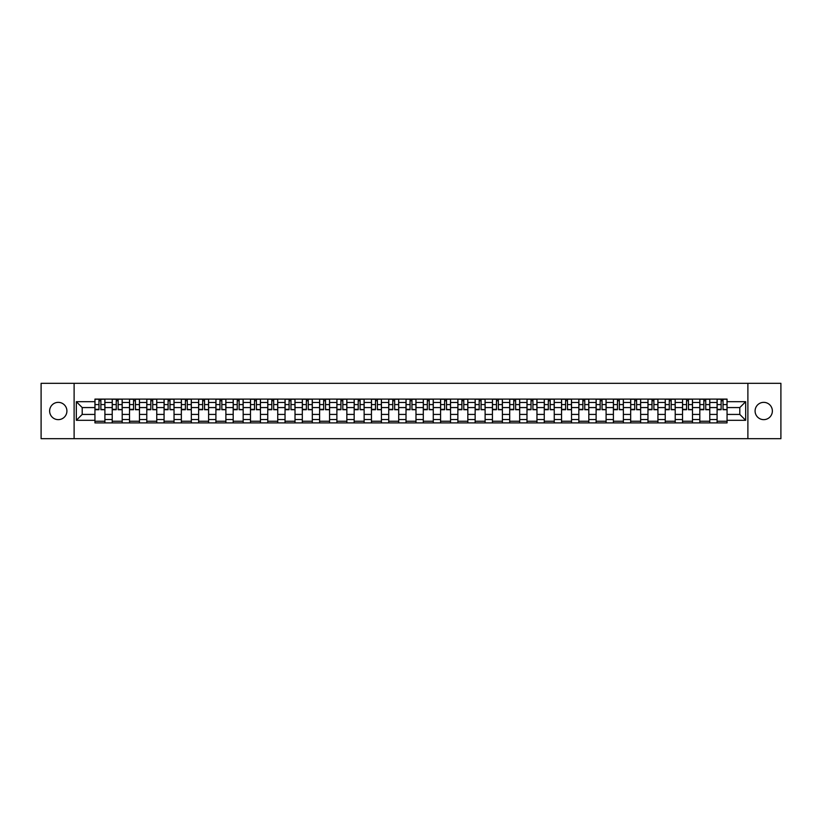 <?xml version="1.0" encoding="UTF-8"?>
<svg xmlns="http://www.w3.org/2000/svg" width="822" height="822" viewBox="0 0 822 822"><rect width="100%" height="100%" fill="white"/><g stroke="black" fill="none" stroke-linecap="round" stroke-linejoin="round"><path stroke-width="1.23" d="M763.73 402.359A8.641 8.641 0 0 0 755.089 411A8.641 8.641 0 0 0 763.73 419.641A8.641 8.641 0 0 0 772.372 411A8.641 8.641 0 0 0 763.73 402.359M58.27 402.359A8.641 8.641 0 0 0 49.628 411A8.641 8.641 0 0 0 58.27 419.641A8.641 8.641 0 0 0 66.911 411A8.641 8.641 0 0 0 58.27 402.359M747.886 438.691L780.9 438.691L780.9 383.309L41.1 383.309L41.1 438.691L747.886 438.691L747.886 383.309M112.224 422.909L112.224 402.472L104.908 402.472L104.908 422.909M104.908 402.472L104.908 399.091M112.224 402.472L112.224 399.091M122.19 399.091L122.19 422.909M129.506 422.909L129.506 399.091M139.473 399.091L139.473 422.909M146.789 422.909L146.789 399.091M156.755 399.091L156.755 422.909M164.071 422.909L164.071 399.091M174.038 399.091L174.038 422.909M181.354 422.909L181.354 399.091M191.321 399.091L191.321 422.909M198.636 422.909L198.636 399.091M208.603 399.091L208.603 422.909M215.909 422.909L215.909 399.091M225.886 399.091L225.886 422.909M233.191 422.909L233.191 399.091M243.168 399.091L243.168 422.909M250.474 422.909L250.474 399.091M260.451 399.091L260.451 422.909M267.756 422.909L267.756 399.091M277.733 399.091L277.733 422.909M285.039 422.909L285.039 399.091M295.016 399.091L295.016 422.909M302.321 422.909L302.321 399.091M312.298 399.091L312.298 422.909M319.604 422.909L319.604 399.091M329.571 399.091L329.571 422.909M336.886 422.909L336.886 399.091M346.853 399.091L346.853 422.909M354.169 422.909L354.169 399.091M364.136 399.091L364.136 422.909M371.452 422.909L371.452 399.091M381.418 399.091L381.418 422.909M388.734 422.909L388.734 399.091M398.701 399.091L398.701 422.909M406.017 422.909L406.017 399.091M415.983 399.091L415.983 422.909M423.299 422.909L423.299 399.091M433.266 399.091L433.266 422.909M440.582 422.909L440.582 399.091M450.548 399.091L450.548 422.909M457.864 422.909L457.864 399.091M467.831 399.091L467.831 422.909M475.147 422.909L475.147 399.091M485.114 399.091L485.114 422.909M492.429 422.909L492.429 399.091M502.396 399.091L502.396 422.909M509.702 422.909L509.702 399.091M519.679 399.091L519.679 422.909M526.984 422.909L526.984 399.091M536.961 399.091L536.961 422.909M544.267 422.909L544.267 399.091M554.244 399.091L554.244 422.909M561.549 422.909L561.549 399.091M571.526 399.091L571.526 422.909M578.832 422.909L578.832 399.091M588.809 399.091L588.809 422.909M596.114 422.909L596.114 399.091M606.091 399.091L606.091 422.909M613.397 422.909L613.397 399.091M623.364 399.091L623.364 422.909M630.679 422.909L630.679 399.091M640.646 399.091L640.646 422.909M647.962 422.909L647.962 399.091M657.929 399.091L657.929 422.909M665.245 422.909L665.245 399.091M675.211 399.091L675.211 422.909M682.527 422.909L682.527 399.091M692.494 399.091L692.494 422.909M699.81 422.909L699.81 399.091M709.776 399.091L709.776 422.909M717.092 422.909L717.092 399.091M717.092 414.432L709.776 414.432M699.81 414.432L692.494 414.432M682.527 414.432L675.211 414.432M665.245 414.432L657.929 414.432M647.962 414.432L640.646 414.432M630.679 414.432L623.364 414.432M613.397 414.432L606.091 414.432M596.114 414.432L588.809 414.432M578.832 414.432L571.526 414.432M561.549 414.432L554.244 414.432M544.267 414.432L536.961 414.432M526.984 414.432L519.679 414.432M509.702 414.432L502.396 414.432M492.429 414.432L485.114 414.432M475.147 414.432L467.831 414.432M457.864 414.432L450.548 414.432M440.582 414.432L433.266 414.432M423.299 414.432L415.983 414.432M406.017 414.432L398.701 414.432M388.734 414.432L381.418 414.432M371.452 414.432L364.136 414.432M354.169 414.432L346.853 414.432M336.886 414.432L329.571 414.432M319.604 414.432L312.298 414.432M302.321 414.432L295.016 414.432M285.039 414.432L277.733 414.432M267.756 414.432L260.451 414.432M250.474 414.432L243.168 414.432M233.191 414.432L225.886 414.432M215.909 414.432L208.603 414.432M198.636 414.432L191.321 414.432M181.354 414.432L174.038 414.432M164.071 414.432L156.755 414.432M146.789 414.432L139.473 414.432M129.506 414.432L122.19 414.432M112.224 414.432L104.908 414.432M717.092 407.568L709.776 407.568M699.81 407.568L692.494 407.568M682.527 407.568L675.211 407.568M665.245 407.568L657.929 407.568M647.962 407.568L640.646 407.568M630.679 407.568L623.364 407.568M613.397 407.568L606.091 407.568M596.114 407.568L588.809 407.568M578.832 407.568L571.526 407.568M561.549 407.568L554.244 407.568M544.267 407.568L536.961 407.568M526.984 407.568L519.679 407.568M509.702 407.568L502.396 407.568M492.429 407.568L485.114 407.568M475.147 407.568L467.831 407.568M457.864 407.568L450.548 407.568M440.582 407.568L433.266 407.568M423.299 407.568L415.983 407.568M406.017 407.568L398.701 407.568M388.734 407.568L381.418 407.568M371.452 407.568L364.136 407.568M354.169 407.568L346.853 407.568M336.886 407.568L329.571 407.568M319.604 407.568L312.298 407.568M302.321 407.568L295.016 407.568M285.039 407.568L277.733 407.568M267.756 407.568L260.451 407.568M250.474 407.568L243.168 407.568M233.191 407.568L225.886 407.568M215.909 407.568L208.603 407.568M198.636 407.568L191.321 407.568M181.354 407.568L174.038 407.568M164.071 407.568L156.755 407.568M146.789 407.568L139.473 407.568M129.506 407.568L122.19 407.568M112.224 407.568L104.908 407.568M82.2 414.432L94.941 414.432L94.941 407.568L82.2 407.568L82.2 414.432L76.333 420.309L76.333 401.691L94.941 401.691L94.941 407.568M727.059 407.568L727.059 414.432L739.8 414.432L739.8 407.568L727.059 407.568L727.059 399.091L94.941 399.091L94.941 401.691M727.059 401.691L745.667 401.691L745.667 420.309L727.059 420.309L727.059 414.432M94.941 414.432L94.941 422.909L727.059 422.909L727.059 420.309M94.941 420.309L76.333 420.309M74.114 438.691L74.114 383.309M104.908 421.244L94.941 421.244M98.979 400.756L100.87 400.756M122.19 421.244L112.224 421.244M116.262 400.756L118.152 400.756M139.473 421.244L129.506 421.244M133.544 400.756L135.435 400.756M156.755 421.244L146.789 421.244M150.827 400.756L152.717 400.756M174.038 421.244L164.071 421.244M168.109 400.756L169.99 400.756M191.321 421.244L181.354 421.244M185.392 400.756L187.272 400.756M208.603 421.244L198.636 421.244M202.674 400.756L204.555 400.756M225.886 421.244L215.909 421.244M219.957 400.756L221.837 400.756M243.168 421.244L233.191 421.244M237.239 400.756L239.12 400.756M260.451 421.244L250.474 421.244M254.522 400.756L256.402 400.756M277.733 421.244L267.756 421.244M271.805 400.756L273.685 400.756M295.016 421.244L285.039 421.244M289.087 400.756L290.967 400.756M312.298 421.244L302.321 421.244M306.37 400.756L308.25 400.756M329.571 421.244L319.604 421.244M323.652 400.756L325.533 400.756M346.853 421.244L336.886 421.244M340.935 400.756L342.815 400.756M364.136 421.244L354.169 421.244M358.217 400.756L360.098 400.756M381.418 421.244L371.452 421.244M375.49 400.756L377.38 400.756M398.701 421.244L388.734 421.244M392.772 400.756L394.663 400.756M415.983 421.244L406.017 421.244M410.055 400.756L411.945 400.756M433.266 421.244L423.299 421.244M427.337 400.756L429.228 400.756M450.548 421.244L440.582 421.244M444.62 400.756L446.51 400.756M467.831 421.244L457.864 421.244M461.902 400.756L463.783 400.756M485.114 421.244L475.147 421.244M479.185 400.756L481.065 400.756M502.396 421.244L492.429 421.244M496.467 400.756L498.348 400.756M519.679 421.244L509.702 421.244M513.75 400.756L515.63 400.756M536.961 421.244L526.984 421.244M531.033 400.756L532.913 400.756M554.244 421.244L544.267 421.244M548.315 400.756L550.195 400.756M571.526 421.244L561.549 421.244M565.598 400.756L567.478 400.756M588.809 421.244L578.832 421.244M582.88 400.756L584.761 400.756M606.091 421.244L596.114 421.244M600.163 400.756L602.043 400.756M623.364 421.244L613.397 421.244M617.445 400.756L619.326 400.756M640.646 421.244L630.679 421.244M634.728 400.756L636.608 400.756M657.929 421.244L647.962 421.244M652.01 400.756L653.891 400.756M675.211 421.244L665.245 421.244M669.283 400.756L671.173 400.756M692.494 421.244L682.527 421.244M686.565 400.756L688.456 400.756M709.776 421.244L699.81 421.244M703.848 400.756L705.738 400.756M727.059 421.244L717.092 421.244M721.13 400.756L723.021 400.756M76.333 401.691L82.2 407.568M739.8 414.432L745.667 420.309M739.8 407.568L745.667 401.691M100.87 409.346L104.856 409.726L100.87 409.726L100.87 399.204L104.856 399.204L102.637 399.204M104.856 409.346L104.856 399.204M98.979 400.643L100.87 400.643M97.212 399.204L94.992 399.204L94.992 409.726L98.979 409.726L98.979 399.204L97.376 399.204M94.992 399.204L102.473 399.204M118.152 409.346L122.139 409.726L118.152 409.726L118.152 399.204L122.139 399.204L119.92 399.204M122.139 409.346L122.139 399.204M116.262 400.643L118.152 400.643M114.494 399.204L112.275 399.204L112.275 409.726L116.262 409.726L116.262 399.204L114.659 399.204M112.275 399.204L119.755 399.204M135.435 409.346L139.421 409.726L135.435 409.726L135.435 399.204L139.421 399.204L137.202 399.204M139.421 409.346L139.421 399.204M133.544 400.643L135.435 400.643M131.777 399.204L129.557 399.204L129.557 409.726L133.544 409.726L133.544 399.204L131.941 399.204M129.557 399.204L137.038 399.204M152.717 409.346L156.704 409.726L152.717 409.726L152.717 399.204L156.704 399.204L154.485 399.204M156.704 409.346L156.704 399.204M150.827 400.643L152.717 400.643M149.059 399.204L146.84 399.204L146.84 409.726L150.827 409.726L150.827 399.204L149.224 399.204M146.84 399.204L154.32 399.204M169.99 409.346L173.987 409.726L169.99 409.726L169.99 399.204L173.987 399.204L171.767 399.204M173.987 409.346L173.987 399.204M168.109 400.643L169.99 400.643M166.342 399.204L164.123 399.204L164.123 409.726L168.109 409.726L168.109 399.204L166.506 399.204M164.123 399.204L171.603 399.204M187.272 409.346L191.269 409.726L187.272 409.726L187.272 399.204L191.269 399.204L189.05 399.204M191.269 409.346L191.269 399.204M185.392 400.643L187.272 400.643M183.625 399.204L181.405 399.204L181.405 409.726L185.392 409.726L185.392 399.204L183.789 399.204M181.405 399.204L188.885 399.204M204.555 409.346L208.541 409.726L204.555 409.726L204.555 399.204L208.541 399.204L206.332 399.204M208.541 409.346L208.541 399.204M202.674 400.643L204.555 400.643M200.907 399.204L198.688 399.204L198.688 409.726L202.674 409.726L202.674 399.204L201.071 399.204M198.688 399.204L206.168 399.204M221.837 409.346L225.824 409.726L221.837 409.726L221.837 399.204L225.824 399.204L223.615 399.204M225.824 409.346L225.824 399.204M219.957 400.643L221.837 400.643M218.19 399.204L215.97 399.204L215.97 409.726L219.957 409.726L219.957 399.204L218.354 399.204M215.97 399.204L223.45 399.204M239.12 409.346L243.107 409.726L239.12 409.726L239.12 399.204L243.107 399.204L240.897 399.204M243.107 409.346L243.107 399.204M237.239 400.643L239.12 400.643M235.462 399.204L233.253 399.204L233.253 409.726L237.239 409.726L237.239 399.204L235.637 399.204M233.253 399.204L240.733 399.204M256.402 409.346L260.389 409.726L256.402 409.726L256.402 399.204L260.389 399.204L258.18 399.204M260.389 409.346L260.389 399.204M254.522 400.643L256.402 400.643M252.744 399.204L250.535 399.204L250.535 409.726L254.522 409.726L254.522 399.204L252.919 399.204M250.535 399.204L258.016 399.204M273.685 409.346L277.672 409.726L273.685 409.726L273.685 399.204L277.672 399.204L275.462 399.204M277.672 409.346L277.672 399.204M271.805 400.643L273.685 400.643M270.027 399.204L267.818 399.204L267.818 409.726L271.805 409.726L271.805 399.204L270.191 399.204M267.818 399.204L275.288 399.204M290.967 409.346L294.954 409.726L290.967 409.726L290.967 399.204L294.954 399.204L292.745 399.204M294.954 409.346L294.954 399.204M289.087 400.643L290.967 400.643M287.31 399.204L285.1 399.204L285.1 409.726L289.087 409.726L289.087 399.204L287.474 399.204M285.1 399.204L292.57 399.204M308.25 409.346L312.237 409.726L308.25 409.726L308.25 399.204L312.237 399.204L310.028 399.204M312.237 409.346L312.237 399.204M306.37 400.643L308.25 400.643M304.592 399.204L302.383 399.204L302.383 409.726L306.37 409.726L306.37 399.204L304.757 399.204M302.383 399.204L309.853 399.204M325.533 409.346L329.519 409.726L325.533 409.726L325.533 399.204L329.519 399.204L327.3 399.204M329.519 409.346L329.519 399.204M323.652 400.643L325.533 400.643M321.875 399.204L319.666 399.204L319.666 409.726L323.652 409.726L323.652 399.204L322.039 399.204M319.666 399.204L327.135 399.204M342.815 409.346L346.802 409.726L342.815 409.726L342.815 399.204L346.802 399.204L344.582 399.204M346.802 409.346L346.802 399.204M340.935 400.643L342.815 400.643M339.157 399.204L336.938 399.204L336.938 409.726L340.935 409.726L340.935 399.204L339.322 399.204M336.938 399.204L344.418 399.204M360.098 409.346L364.084 409.726L360.098 409.726L360.098 399.204L364.084 399.204L361.865 399.204M364.084 409.346L364.084 399.204M358.217 400.643L360.098 400.643M356.44 399.204L354.22 399.204L354.22 409.726L358.217 409.726L358.217 399.204L356.604 399.204M354.22 399.204L361.701 399.204M377.38 409.346L381.367 409.726L377.38 409.726L377.38 399.204L381.367 399.204L379.148 399.204M381.367 409.346L381.367 399.204M375.49 400.643L377.38 400.643M373.722 399.204L371.503 399.204L371.503 409.726L375.49 409.726L375.49 399.204L373.887 399.204M371.503 399.204L378.983 399.204M394.663 409.346L398.649 409.726L394.663 409.726L394.663 399.204L398.649 399.204L396.43 399.204M398.649 409.346L398.649 399.204M392.772 400.643L394.663 400.643M391.005 399.204L388.785 399.204L388.785 409.726L392.772 409.726L392.772 399.204L391.169 399.204M388.785 399.204L396.266 399.204M411.945 409.346L415.932 409.726L411.945 409.726L411.945 399.204L415.932 399.204L413.713 399.204M415.932 409.346L415.932 399.204M410.055 400.643L411.945 400.643M408.287 399.204L406.068 399.204L406.068 409.726L410.055 409.726L410.055 399.204L408.452 399.204M406.068 399.204L413.548 399.204M429.228 409.346L433.215 409.726L429.228 409.726L429.228 399.204L433.215 399.204L430.995 399.204M433.215 409.346L433.215 399.204M427.337 400.643L429.228 400.643M425.57 399.204L423.351 399.204L423.351 409.726L427.337 409.726L427.337 399.204L425.734 399.204M423.351 399.204L430.831 399.204M446.51 409.346L450.497 409.726L446.51 409.726L446.51 399.204L450.497 399.204L448.278 399.204M450.497 409.346L450.497 399.204M444.62 400.643L446.51 400.643M442.853 399.204L440.633 399.204L440.633 409.726L444.62 409.726L444.62 399.204L443.017 399.204M440.633 399.204L448.113 399.204M463.783 409.346L467.78 409.726L463.783 409.726L463.783 399.204L467.78 399.204L465.56 399.204M467.78 409.346L467.78 399.204M461.902 400.643L463.783 400.643M460.135 399.204L457.916 399.204L457.916 409.726L461.902 409.726L461.902 399.204L460.299 399.204M457.916 399.204L465.396 399.204M481.065 409.346L485.062 409.726L481.065 409.726L481.065 399.204L485.062 399.204L482.843 399.204M485.062 409.346L485.062 399.204M479.185 400.643L481.065 400.643M477.418 399.204L475.198 399.204L475.198 409.726L479.185 409.726L479.185 399.204L477.582 399.204M475.198 399.204L482.678 399.204M498.348 409.346L502.334 409.726L498.348 409.726L498.348 399.204L502.334 399.204L500.125 399.204M502.334 409.346L502.334 399.204M496.467 400.643L498.348 400.643M494.7 399.204L492.481 399.204L492.481 409.726L496.467 409.726L496.467 399.204L494.865 399.204M492.481 399.204L499.961 399.204M515.63 409.346L519.617 409.726L515.63 409.726L515.63 399.204L519.617 399.204L517.408 399.204M519.617 409.346L519.617 399.204M513.75 400.643L515.63 400.643M511.972 399.204L509.763 399.204L509.763 409.726L513.75 409.726L513.75 399.204L512.147 399.204M509.763 399.204L517.244 399.204M532.913 409.346L536.9 409.726L532.913 409.726L532.913 399.204L536.9 399.204L534.69 399.204M536.9 409.346L536.9 399.204M531.033 400.643L532.913 400.643M529.255 399.204L527.046 399.204L527.046 409.726L531.033 409.726L531.033 399.204L529.43 399.204M527.046 399.204L534.526 399.204M550.195 409.346L554.182 409.726L550.195 409.726L550.195 399.204L554.182 399.204L551.973 399.204M554.182 409.346L554.182 399.204M548.315 400.643L550.195 400.643M546.538 399.204L544.328 399.204L544.328 409.726L548.315 409.726L548.315 399.204L546.712 399.204M544.328 399.204L551.809 399.204M567.478 409.346L571.465 409.726L567.478 409.726L567.478 399.204L571.465 399.204L569.256 399.204M571.465 409.346L571.465 399.204M565.598 400.643L567.478 400.643M563.82 399.204L561.611 399.204L561.611 409.726L565.598 409.726L565.598 399.204L563.984 399.204M561.611 399.204L569.081 399.204M584.761 409.346L588.747 409.726L584.761 409.726L584.761 399.204L588.747 399.204L586.538 399.204M588.747 409.346L588.747 399.204M582.88 400.643L584.761 400.643M581.103 399.204L578.894 399.204L578.894 409.726L582.88 409.726L582.88 399.204L581.267 399.204M578.894 399.204L586.363 399.204M602.043 409.346L606.03 409.726L602.043 409.726L602.043 399.204L606.03 399.204L603.81 399.204M606.03 409.346L606.03 399.204M600.163 400.643L602.043 400.643M598.385 399.204L596.176 399.204L596.176 409.726L600.163 409.726L600.163 399.204L598.55 399.204M596.176 399.204L603.646 399.204M619.326 409.346L623.312 409.726L619.326 409.726L619.326 399.204L623.312 399.204L621.093 399.204M623.312 409.346L623.312 399.204M617.445 400.643L619.326 400.643M615.668 399.204L613.459 399.204L613.459 409.726L617.445 409.726L617.445 399.204L615.832 399.204M613.459 399.204L620.929 399.204M636.608 409.346L640.595 409.726L636.608 409.726L636.608 399.204L640.595 399.204L638.375 399.204M640.595 409.346L640.595 399.204M634.728 400.643L636.608 400.643M632.95 399.204L630.731 399.204L630.731 409.726L634.728 409.726L634.728 399.204L633.115 399.204M630.731 399.204L638.211 399.204M653.891 409.346L657.877 409.726L653.891 409.726L653.891 399.204L657.877 399.204L655.658 399.204M657.877 409.346L657.877 399.204M652.01 400.643L653.891 400.643M650.233 399.204L648.013 399.204L648.013 409.726L652.01 409.726L652.01 399.204L650.397 399.204M648.013 399.204L655.494 399.204M671.173 409.346L675.16 409.726L671.173 409.726L671.173 399.204L675.16 399.204L672.941 399.204M675.16 409.346L675.16 399.204M669.283 400.643L671.173 400.643M667.515 399.204L665.296 399.204L665.296 409.726L669.283 409.726L669.283 399.204L667.68 399.204M665.296 399.204L672.776 399.204M688.456 409.346L692.443 409.726L688.456 409.726L688.456 399.204L692.443 399.204L690.223 399.204M692.443 409.346L692.443 399.204M686.565 400.643L688.456 400.643M684.798 399.204L682.579 399.204L682.579 409.726L686.565 409.726L686.565 399.204L684.962 399.204M682.579 399.204L690.059 399.204M705.738 409.346L709.725 409.726L705.738 409.726L705.738 399.204L709.725 399.204L707.506 399.204M709.725 409.346L709.725 399.204M703.848 400.643L705.738 400.643M702.08 399.204L699.861 399.204L699.861 409.726L703.848 409.726L703.848 399.204L702.245 399.204M699.861 399.204L707.341 399.204M723.021 409.346L727.008 409.726L723.021 409.726L723.021 399.204L727.008 399.204L724.788 399.204M727.008 409.346L727.008 399.204M721.13 400.643L723.021 400.643M719.363 399.204L717.144 399.204L717.144 409.726L721.13 409.726L721.13 399.204L719.527 399.204M717.144 399.204L724.624 399.204M699.81 402.472L692.494 402.472M682.527 402.472L675.211 402.472M665.245 402.472L657.929 402.472M647.962 402.472L640.646 402.472M630.679 402.472L623.364 402.472M613.397 402.472L606.091 402.472M596.114 402.472L588.809 402.472M578.832 402.472L571.526 402.472M561.549 402.472L554.244 402.472M544.267 402.472L536.961 402.472M526.984 402.472L519.679 402.472M509.702 402.472L502.396 402.472M492.429 402.472L485.114 402.472M475.147 402.472L467.831 402.472M457.864 402.472L450.548 402.472M440.582 402.472L433.266 402.472M423.299 402.472L415.983 402.472M406.017 402.472L398.701 402.472M388.734 402.472L381.418 402.472M371.452 402.472L364.136 402.472M354.169 402.472L346.853 402.472M336.886 402.472L329.571 402.472M319.604 402.472L312.298 402.472M302.321 402.472L295.016 402.472M285.039 402.472L277.733 402.472M267.756 402.472L260.451 402.472M250.474 402.472L243.168 402.472M233.191 402.472L225.886 402.472M215.909 402.472L208.603 402.472M198.636 402.472L191.321 402.472M181.354 402.472L174.038 402.472M164.071 402.472L156.755 402.472M146.789 402.472L139.473 402.472M129.506 402.472L122.19 402.472M717.092 402.472L709.776 402.472M699.81 419.528L692.494 419.528M682.527 419.528L675.211 419.528M665.245 419.528L657.929 419.528M647.962 419.528L640.646 419.528M630.679 419.528L623.364 419.528M613.397 419.528L606.091 419.528M596.114 419.528L588.809 419.528M578.832 419.528L571.526 419.528M561.549 419.528L554.244 419.528M544.267 419.528L536.961 419.528M526.984 419.528L519.679 419.528M509.702 419.528L502.396 419.528M492.429 419.528L485.114 419.528M475.147 419.528L467.831 419.528M457.864 419.528L450.548 419.528M440.582 419.528L433.266 419.528M423.299 419.528L415.983 419.528M406.017 419.528L398.701 419.528M388.734 419.528L381.418 419.528M371.452 419.528L364.136 419.528M354.169 419.528L346.853 419.528M336.886 419.528L329.571 419.528M319.604 419.528L312.298 419.528M302.321 419.528L295.016 419.528M285.039 419.528L277.733 419.528M267.756 419.528L260.451 419.528M250.474 419.528L243.168 419.528M233.191 419.528L225.886 419.528M215.909 419.528L208.603 419.528M198.636 419.528L191.321 419.528M181.354 419.528L174.038 419.528M164.071 419.528L156.755 419.528M146.789 419.528L139.473 419.528M129.506 419.528L122.19 419.528M112.224 419.528L104.908 419.528M717.092 419.528L709.776 419.528M100.87 404.578L104.856 404.578M94.992 409.346L98.979 409.346M94.992 404.578L98.979 404.578M118.152 404.578L122.139 404.578M112.275 409.346L116.262 409.346M112.275 404.578L116.262 404.578M135.435 404.578L139.421 404.578M129.557 409.346L133.544 409.346M129.557 404.578L133.544 404.578M152.717 404.578L156.704 404.578M146.84 409.346L150.827 409.346M146.84 404.578L150.827 404.578M169.99 404.578L173.987 404.578M164.123 409.346L168.109 409.346M164.123 404.578L168.109 404.578M187.272 404.578L191.269 404.578M181.405 409.346L185.392 409.346M181.405 404.578L185.392 404.578M204.555 404.578L208.541 404.578M198.688 409.346L202.674 409.346M198.688 404.578L202.674 404.578M221.837 404.578L225.824 404.578M215.97 409.346L219.957 409.346M215.97 404.578L219.957 404.578M239.12 404.578L243.107 404.578M233.253 409.346L237.239 409.346M233.253 404.578L237.239 404.578M256.402 404.578L260.389 404.578M250.535 409.346L254.522 409.346M250.535 404.578L254.522 404.578M273.685 404.578L277.672 404.578M267.818 409.346L271.805 409.346M267.818 404.578L271.805 404.578M290.967 404.578L294.954 404.578M285.1 409.346L289.087 409.346M285.1 404.578L289.087 404.578M308.25 404.578L312.237 404.578M302.383 409.346L306.37 409.346M302.383 404.578L306.37 404.578M325.533 404.578L329.519 404.578M319.666 409.346L323.652 409.346M319.666 404.578L323.652 404.578M342.815 404.578L346.802 404.578M336.938 409.346L340.935 409.346M336.938 404.578L340.935 404.578M360.098 404.578L364.084 404.578M354.22 409.346L358.217 409.346M354.22 404.578L358.217 404.578M377.38 404.578L381.367 404.578M371.503 409.346L375.49 409.346M371.503 404.578L375.49 404.578M394.663 404.578L398.649 404.578M388.785 409.346L392.772 409.346M388.785 404.578L392.772 404.578M411.945 404.578L415.932 404.578M406.068 409.346L410.055 409.346M406.068 404.578L410.055 404.578M429.228 404.578L433.215 404.578M423.351 409.346L427.337 409.346M423.351 404.578L427.337 404.578M446.51 404.578L450.497 404.578M440.633 409.346L444.62 409.346M440.633 404.578L444.62 404.578M463.783 404.578L467.78 404.578M457.916 409.346L461.902 409.346M457.916 404.578L461.902 404.578M481.065 404.578L485.062 404.578M475.198 409.346L479.185 409.346M475.198 404.578L479.185 404.578M498.348 404.578L502.334 404.578M492.481 409.346L496.467 409.346M492.481 404.578L496.467 404.578M515.63 404.578L519.617 404.578M509.763 409.346L513.75 409.346M509.763 404.578L513.75 404.578M532.913 404.578L536.9 404.578M527.046 409.346L531.033 409.346M527.046 404.578L531.033 404.578M550.195 404.578L554.182 404.578M544.328 409.346L548.315 409.346M544.328 404.578L548.315 404.578M567.478 404.578L571.465 404.578M561.611 409.346L565.598 409.346M561.611 404.578L565.598 404.578M584.761 404.578L588.747 404.578M578.894 409.346L582.88 409.346M578.894 404.578L582.88 404.578M602.043 404.578L606.03 404.578M596.176 409.346L600.163 409.346M596.176 404.578L600.163 404.578M619.326 404.578L623.312 404.578M613.459 409.346L617.445 409.346M613.459 404.578L617.445 404.578M636.608 404.578L640.595 404.578M630.731 409.346L634.728 409.346M630.731 404.578L634.728 404.578M653.891 404.578L657.877 404.578M648.013 409.346L652.01 409.346M648.013 404.578L652.01 404.578M671.173 404.578L675.16 404.578M665.296 409.346L669.283 409.346M665.296 404.578L669.283 404.578M688.456 404.578L692.443 404.578M682.579 409.346L686.565 409.346M682.579 404.578L686.565 404.578M705.738 404.578L709.725 404.578M699.861 409.346L703.848 409.346M699.861 404.578L703.848 404.578M723.021 404.578L727.008 404.578M717.144 409.346L721.13 409.346M717.144 404.578L721.13 404.578"/></g></svg>
